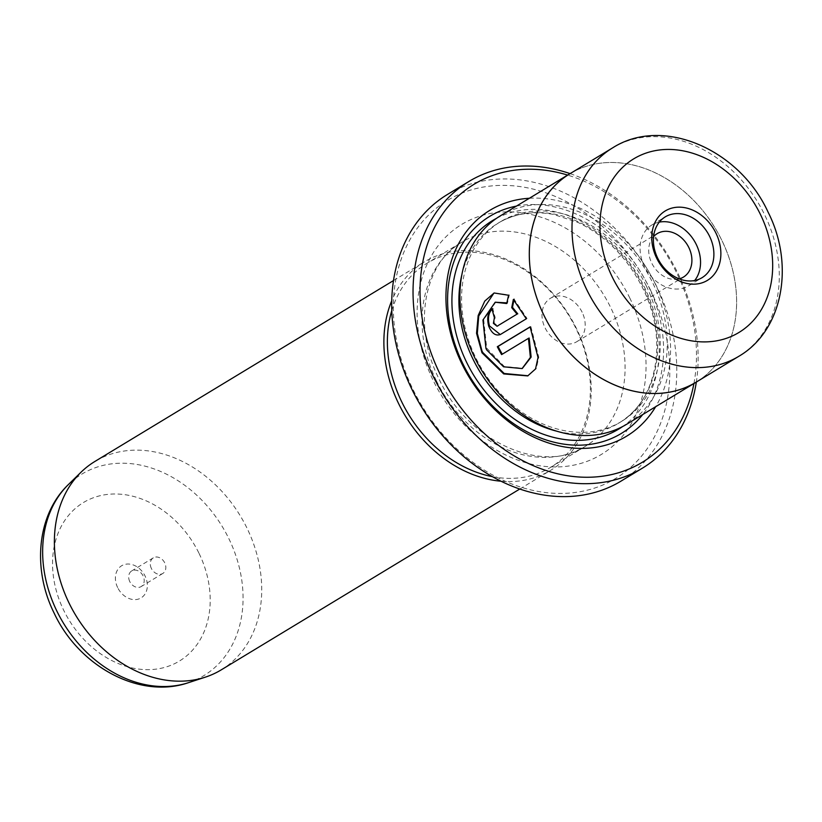 <?xml version="1.0" encoding="UTF-8"?>
<svg xmlns="http://www.w3.org/2000/svg" width="822" height="822" viewBox="0 0 822 822"><rect width="100%" height="100%" fill="white"/><g stroke="black" fill="none" stroke-linecap="round" stroke-linejoin="round"><path stroke-width="0.62" stroke-dasharray="4.11 3.08" d="M117.649 587.576A18.783 14.827 -121.2 0 1 123.187 564.971A18.783 14.827 -121.2 0 1 145.104 576.078A18.783 14.827 -121.2 0 1 139.565 598.673A18.783 14.827 -121.2 0 1 117.649 587.576M129.763 581.544A9.134 7.213 -121.2 0 1 131.705 570.93A9.134 7.213 -121.2 0 1 143.12 575.955A9.134 7.213 -121.2 0 1 141.179 586.569A9.134 7.213 -121.2 0 1 129.763 581.544M151.382 568.454A9.134 7.213 -121.2 0 1 153.324 557.84A9.134 7.213 -121.2 0 1 164.739 562.865A9.134 7.213 -121.2 0 1 162.787 573.479A9.134 7.213 -121.2 0 1 151.382 568.454M650.315 289.683A162.479 128.201 -121.2 0 1 602.362 485.186A162.479 128.201 -121.2 0 1 412.839 389.125A162.479 128.201 -121.2 0 1 460.793 193.622A162.479 128.201 -121.2 0 1 650.315 289.683M621.052 481.096A167.554 132.208 58.8 0 0 656.686 286.508A167.554 132.208 58.8 0 0 447.435 194.475M693.912 383.535A162.479 128.201 58.8 0 0 676.989 273.521A162.479 128.201 58.8 0 0 567.642 175.086M570.067 173.617A167.554 132.208 -121.2 0 1 678.037 273.582A167.554 132.208 -121.2 0 1 696.326 382.076M495.943 301.921L483.685 319.737L486.696 348.107L504.318 366.499L522.833 368.256M494.125 292.981L509.321 294.944L507.431 303.236L506.691 303.544M530.149 326.981L530.848 326.56L530.108 326.868M530.848 326.56L538.77 357.221L536.273 368.636L527.714 375.911M492.131 309.154L492.82 308.661A121.862 96.143 58.8 0 0 495.142 317.343L494.145 323.036L497.762 325.933M495.142 317.343L494.402 317.652M513.904 300.051L514.099 299.157L527.036 318.494L499.899 334.729M221.19 669.889A121.862 96.143 58.8 0 0 247.103 528.371A121.862 96.143 58.8 0 0 94.92 461.44M653.613 236.572A25.39 20.026 58.8 0 0 651.754 263.132A25.39 20.026 58.8 0 0 679.229 278.863M582.14 312.237A25.39 20.026 58.8 0 0 550.442 298.294A25.39 20.026 58.8 0 0 545.037 327.783A25.39 20.026 58.8 0 0 576.746 341.726A25.39 20.026 58.8 0 0 582.14 312.237M659.295 222.125A35.541 28.04 58.8 0 0 654.826 223.471A35.541 28.04 58.8 0 0 651.897 224.961A35.541 28.04 58.8 0 0 645.291 268.085A35.541 28.04 58.8 0 0 685.795 287.258A35.541 28.04 58.8 0 0 688.723 285.768A35.541 28.04 58.8 0 0 694.672 280.528M500.454 215.785A121.862 96.143 -121.2 0 1 652.647 282.717A121.862 96.143 -121.2 0 1 626.724 424.234M697.919 381.079A121.862 96.143 58.8 0 0 722.014 240.702A121.862 96.143 58.8 0 0 571.68 172.671M696.08 382.189A121.831 96.123 58.8 0 0 721.993 240.712A121.831 96.123 58.8 0 0 569.841 173.791M529.389 198.256A132.013 104.158 -121.2 0 1 654.733 282.84A132.013 104.158 -121.2 0 1 655.658 406.715M516.442 206.106A126.937 100.15 -121.2 0 1 648.353 286.015A126.937 100.15 -121.2 0 1 642.712 414.555M646.267 285.892A116.775 92.146 -121.2 0 1 621.422 421.511A116.775 92.146 -121.2 0 1 475.578 357.365A116.775 92.146 -121.2 0 1 500.423 221.745A116.775 92.146 -121.2 0 1 646.267 285.892M492.399 476.657A119.313 94.15 58.8 0 0 550.709 467.317A119.313 94.15 58.8 0 0 576.088 328.749A119.313 94.15 58.8 0 0 427.07 263.204A119.313 94.15 58.8 0 0 391.786 310.552M501.05 481.23A121.862 96.143 58.8 0 0 550.689 470.297A121.862 96.143 58.8 0 0 576.602 328.779A121.862 96.143 58.8 0 0 424.419 261.848A121.862 96.143 58.8 0 0 391.734 300.77M527.036 318.494L526.296 318.802M514.099 299.157L513.349 299.465M492.82 308.661L492.08 308.969M509.321 294.944L508.582 295.252M529.183 338.027L501.605 354.601M501.307 334.081L500.557 334.4M188.536 682.65A117.793 92.937 58.8 0 0 228.937 538.821A117.793 92.937 58.8 0 0 68.483 484.466M199.088 553.473A92.65 73.107 -121.2 0 1 171.747 664.957A92.65 73.107 -121.2 0 1 63.664 610.181A92.65 73.107 -121.2 0 1 91.006 498.687A92.65 73.107 -121.2 0 1 199.088 553.473M612.524 147.929A121.831 96.123 -121.2 0 1 764.676 214.85A121.831 96.123 -121.2 0 1 738.762 356.337M461.851 274.764A116.775 92.146 -121.2 0 1 497.752 223.358A116.775 92.146 -121.2 0 1 643.595 287.505A116.775 92.146 -121.2 0 1 618.761 423.125A116.775 92.146 -121.2 0 1 556.576 431.139M496.529 218.333A121.862 96.143 -121.2 0 1 644.643 287.566A121.862 96.143 -121.2 0 1 622.644 426.536M629.899 298.232A134.551 106.161 58.8 0 0 472.958 218.683A134.551 106.161 58.8 0 0 433.245 380.576A134.551 106.161 58.8 0 0 590.196 460.125A134.551 106.161 58.8 0 0 629.899 298.232M436.369 380.771A119.313 94.15 -121.2 0 1 461.748 242.192A119.313 94.15 -121.2 0 1 610.767 307.736A119.313 94.15 -121.2 0 1 585.387 446.305A119.313 94.15 -121.2 0 1 436.369 380.771M153.324 557.84L131.705 570.93M550.442 298.294L657.158 233.654M688.723 285.768L702.06 277.682M621.422 421.511L618.761 423.125C657.168 401.465 668.861 339.794 642.742 288.173C627.505 257.882 605.906 235.965 577.938 222.413L553.381 214.398C532.615 210.648 514.069 213.638 497.752 223.358L500.423 221.745M550.709 467.317L585.387 446.305C544.01 474.736 468.232 442.945 438.948 378.778C411.884 325.214 424.44 262.824 461.748 242.192L427.07 263.204M519.771 489.028L550.689 470.297M393.502 280.569L424.419 261.848M651.897 224.961L665.234 216.885M576.746 341.726L683.462 277.076M162.787 573.479L141.179 586.569"/><path stroke-width="1.23" d="M468.776 181.549L447.435 194.475A167.554 132.208 58.8 0 0 411.791 389.063A167.554 132.208 58.8 0 0 621.052 481.096L642.393 468.17A167.554 132.208 -121.2 0 1 433.143 376.137A167.554 132.208 -121.2 0 1 468.776 181.549A167.554 132.208 -121.2 0 1 570.067 173.617M567.642 175.086A162.479 128.201 58.8 0 0 440.448 217.193A162.479 128.201 58.8 0 0 439.513 372.962A162.479 128.201 58.8 0 0 581.935 477.161A162.479 128.201 58.8 0 0 693.912 383.535M696.326 382.076A167.554 132.208 -121.2 0 1 642.393 468.17M528.084 375.746L504.194 373.486L482.74 352.474L481.99 350.953L477.325 333.413L478.723 315.987L493.899 293.125M506.835 302.876L495.204 302.229L506.691 303.544L508.582 295.252L494.125 292.981L484.744 301.109L478.178 315.525L476.544 333.3L482 352.782L503.722 373.928L527.714 375.911L535.533 368.944L538.02 357.498L530.108 326.868L497.31 346.73A121.862 96.143 58.8 0 0 501.605 354.601L528.433 338.345L530.385 357.406L522.093 368.564L503.557 366.797L486.706 349.936L485.946 348.425L482.946 320.025L495.204 302.229M493.406 323.344L494.402 317.652A121.862 96.143 -121.2 0 1 492.08 308.969C487.836 312.463 486.716 318.206 488.71 326.19C491.864 333.557 495.81 336.29 500.557 334.4L526.296 318.802L513.349 299.465L511.726 307.644L517.017 314.148L497.012 326.242L493.406 323.344M499.899 334.729L500.557 334.4M500.259 334.564L489.45 325.882C487.456 317.888 488.587 312.155 492.82 308.661M393.502 280.569L94.92 461.44A121.862 96.143 58.8 0 0 81.111 472.136A121.862 96.143 58.8 0 0 69.007 602.947A121.862 96.143 58.8 0 0 205.305 677.164A121.862 96.143 58.8 0 0 221.19 669.889L519.771 489.028M679.229 278.863A25.39 20.026 58.8 0 0 683.462 277.076A25.39 20.026 58.8 0 0 688.867 247.597A25.39 20.026 58.8 0 0 657.158 233.654A25.39 20.026 58.8 0 0 653.613 236.572M668.625 209.22A40.617 32.048 -121.2 0 1 716.003 233.232A40.617 32.048 -121.2 0 1 704.012 282.11A40.617 32.048 -121.2 0 1 656.634 258.098A40.617 32.048 -121.2 0 1 668.625 209.22M699.132 279.172A35.541 28.04 58.8 0 0 702.06 277.682A35.541 28.04 58.8 0 0 708.677 234.558A35.541 28.04 58.8 0 0 668.163 215.395A35.541 28.04 58.8 0 0 665.234 216.885A35.541 28.04 58.8 0 0 658.628 260.009A35.541 28.04 58.8 0 0 699.132 279.172M694.672 280.528A35.541 28.04 58.8 0 0 694.292 240.836A35.541 28.04 58.8 0 0 659.295 222.125M696.09 382.22L626.724 424.234A121.862 96.143 -121.2 0 1 474.541 357.303A121.862 96.143 -121.2 0 1 500.454 215.785L569.821 173.761A121.862 96.143 58.8 0 0 543.907 315.278A121.862 96.143 58.8 0 0 696.09 382.22A121.862 96.143 58.8 0 0 697.919 381.079M543.928 315.268A121.831 96.123 58.8 0 0 696.08 382.189L738.762 356.337A121.831 96.123 -121.2 0 1 586.62 289.416A121.831 96.123 -121.2 0 1 612.524 147.929L569.841 173.791A121.831 96.123 58.8 0 0 543.928 315.268M655.658 406.715A132.013 104.158 -121.2 0 1 461.779 363.643A132.013 104.158 -121.2 0 1 529.389 198.256M642.712 414.555A126.937 100.15 -121.2 0 1 462.827 363.704A126.937 100.15 -121.2 0 1 516.442 206.106M391.786 310.552A119.313 94.15 58.8 0 0 401.691 401.773A119.313 94.15 58.8 0 0 492.399 476.657M391.734 300.77A121.862 96.143 58.8 0 0 398.495 403.355A121.862 96.143 58.8 0 0 501.05 481.23M571.68 172.671A121.862 96.143 58.8 0 0 569.821 173.761M497.012 326.242L517.017 314.148M517.757 313.84L512.476 307.325L511.726 307.644M512.476 307.325L514.099 299.157M502.283 354.179A121.862 96.143 -121.2 0 1 498.06 346.422L497.31 346.73M498.06 346.422L530.149 326.981M522.299 368.482L531.135 357.087L529.183 338.027L528.433 338.345M56.78 610.91A117.793 92.937 58.8 0 0 188.536 682.65C139.329 699.666 78.717 666.036 54.17 613.181C32.171 569.235 36.764 514.716 68.483 484.466A117.793 92.937 58.8 0 0 56.78 610.91M612.133 276.737A101.517 80.104 58.8 0 0 730.542 336.753A101.517 80.104 58.8 0 0 760.504 214.604A101.517 80.104 58.8 0 0 642.085 154.587A101.517 80.104 58.8 0 0 612.133 276.737M556.576 431.139A116.775 92.146 -121.2 0 1 472.917 358.978A116.775 92.146 -121.2 0 1 461.851 274.764M622.644 426.536A121.862 96.143 -121.2 0 1 466.536 362.153A121.862 96.143 -121.2 0 1 496.529 218.333M497.978 325.82L497.238 326.128M188.536 682.65L205.305 677.164M738.762 356.337C783.171 330.547 794.74 264.478 768.108 212.189C739.769 149.871 663.169 115.501 612.524 147.929M68.483 484.466L81.111 472.136"/></g></svg>

